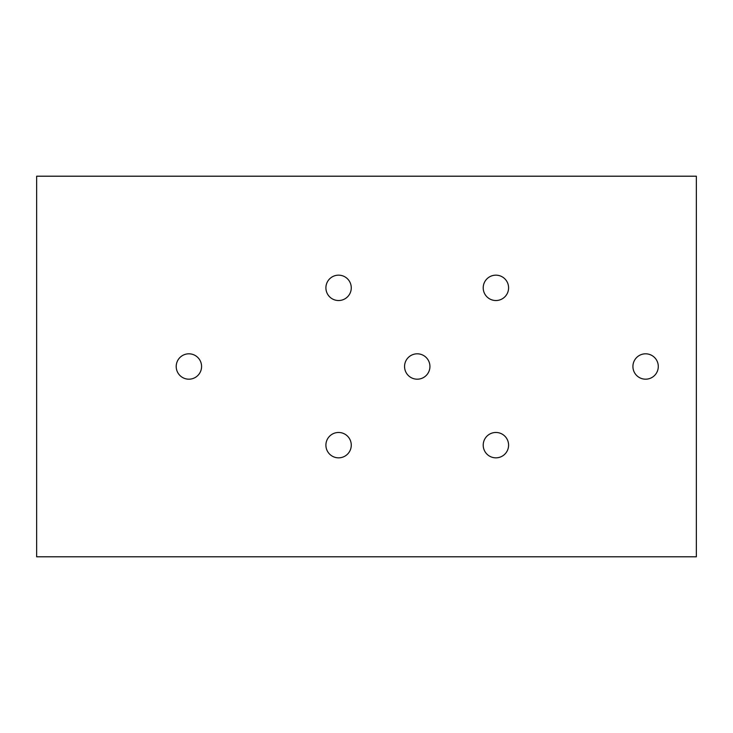 <?xml version="1.0" encoding="UTF-8"?>
<svg xmlns="http://www.w3.org/2000/svg" width="733" height="733" viewBox="0 0 733 733"><rect width="100%" height="100%" fill="white"/><g stroke="black" fill="none" stroke-linecap="round" stroke-linejoin="round"><path stroke-width="1.1" d="M645.608 353.81A12.69 12.69 0 0 0 632.918 366.5A12.69 12.69 0 0 0 645.608 379.19A12.69 12.69 0 0 0 658.289 366.5A12.69 12.69 0 0 0 645.608 353.81M417.242 353.81A12.69 12.69 0 0 0 404.561 366.5A12.69 12.69 0 0 0 417.242 379.19A12.69 12.69 0 0 0 429.932 366.5A12.69 12.69 0 0 0 417.242 353.81M338.591 432.47A12.69 12.69 0 0 0 325.901 445.16A12.69 12.69 0 0 0 338.591 457.841A12.69 12.69 0 0 0 351.272 445.16A12.69 12.69 0 0 0 338.591 432.47M495.902 432.47A12.69 12.69 0 0 0 483.212 445.16A12.69 12.69 0 0 0 495.902 457.841A12.69 12.69 0 0 0 508.592 445.16A12.69 12.69 0 0 0 495.902 432.47M495.902 275.159A12.69 12.69 0 0 0 483.212 287.84A12.69 12.69 0 0 0 495.902 300.53A12.69 12.69 0 0 0 508.592 287.84A12.69 12.69 0 0 0 495.902 275.159M338.591 275.159A12.69 12.69 0 0 0 325.901 287.84A12.69 12.69 0 0 0 338.591 300.53A12.69 12.69 0 0 0 351.272 287.84A12.69 12.69 0 0 0 338.591 275.159M188.885 353.81A12.69 12.69 0 0 0 176.204 366.5A12.69 12.69 0 0 0 188.885 379.19A12.69 12.69 0 0 0 201.575 366.5A12.69 12.69 0 0 0 188.885 353.81M36.65 176.204L36.65 556.796L696.35 556.796L696.35 176.204L36.65 176.204"/></g></svg>
